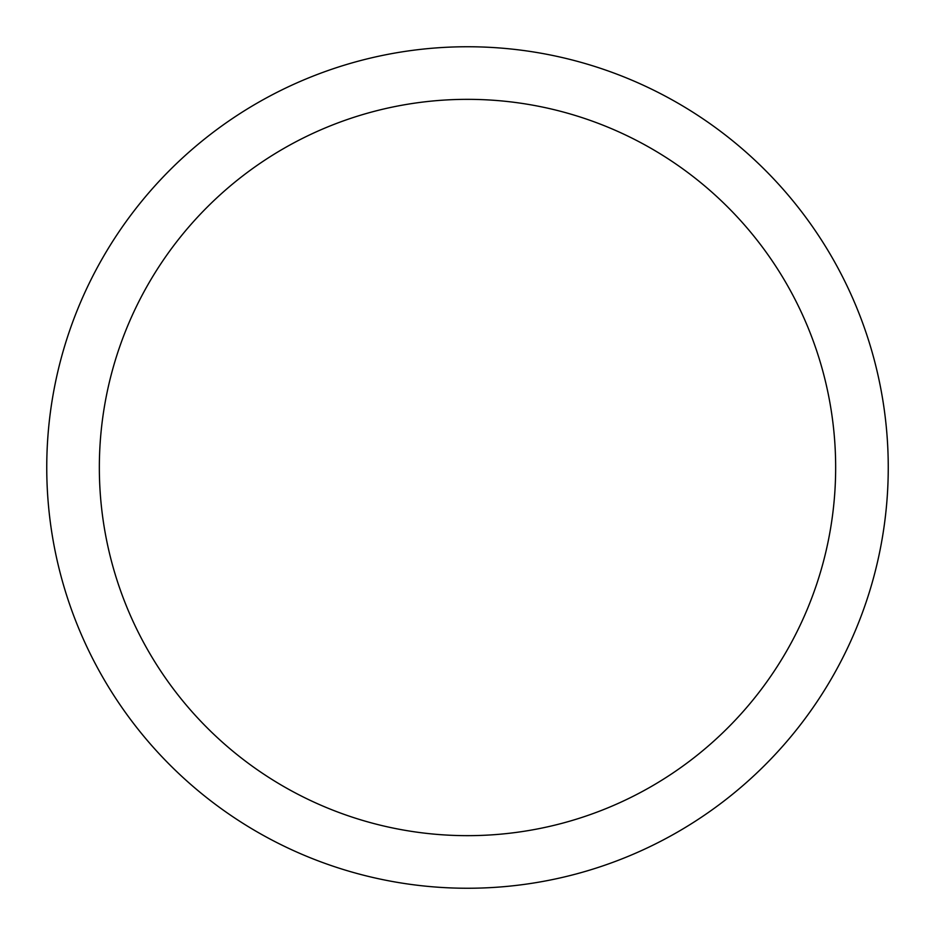 <?xml version="1.0" encoding="UTF-8"?>
<svg xmlns="http://www.w3.org/2000/svg" width="935" height="935" viewBox="0 0 935 935"><rect width="100%" height="100%" fill="white"/><g stroke="black" fill="none" stroke-linecap="round" stroke-linejoin="round"><path stroke-width="0.7" stroke-dasharray="4.67 3.51" d="M888.25 467.5A420.75 420.75 0 0 1 467.5 888.25A420.75 420.75 0 0 1 46.75 467.5A420.75 420.75 0 0 1 467.5 46.75A420.75 420.75 0 0 1 888.25 467.5A420.75 420.75 0 0 1 467.5 888.25A420.75 420.75 0 0 1 46.75 467.5A420.75 420.75 0 0 0 467.5 888.25A420.75 420.75 0 0 0 888.25 467.5A420.75 420.75 0 0 0 467.5 46.75A420.75 420.75 0 0 0 46.75 467.5A420.75 420.75 0 0 1 467.5 46.75A420.75 420.75 0 0 1 888.25 467.5"/><path stroke-width="1.4" d="M46.75 467.5A420.75 420.75 0 0 0 467.5 888.25A420.75 420.75 0 0 0 888.25 467.5A420.75 420.75 0 0 0 467.5 46.75A420.75 420.75 0 0 0 46.75 467.5M835.656 467.5A368.156 368.156 0 0 1 467.5 835.656A368.156 368.156 0 0 1 99.344 467.5A368.156 368.156 0 0 1 467.5 99.344A368.156 368.156 0 0 1 835.656 467.5"/></g></svg>
